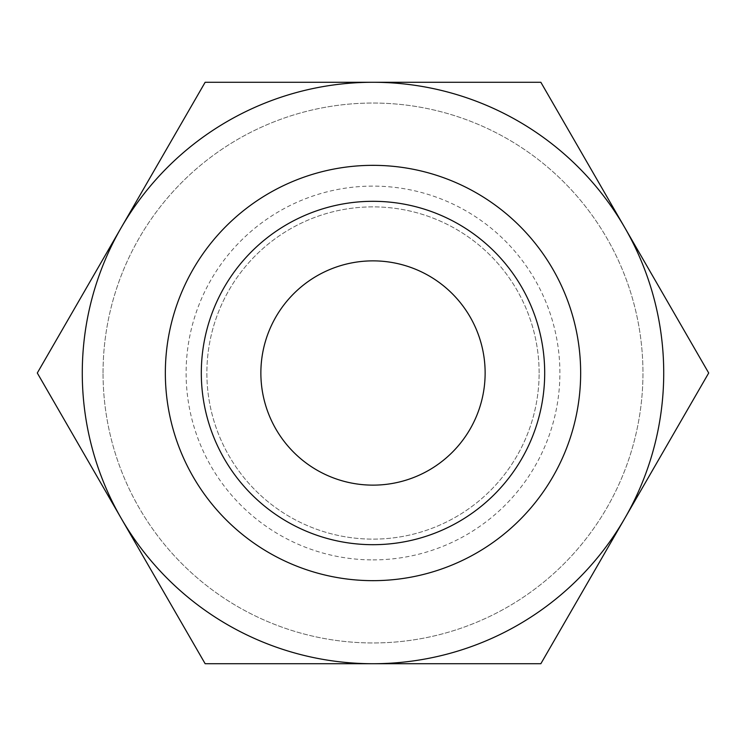 <?xml version="1.0" encoding="UTF-8"?>
<svg xmlns="http://www.w3.org/2000/svg" width="746" height="746" viewBox="0 0 746 746"><rect width="100%" height="100%" fill="white"/><g stroke="black" fill="none" stroke-linecap="round" stroke-linejoin="round"><path stroke-width="0.56" stroke-dasharray="3.73 2.8" d="M580.658 373A207.658 207.658 0 0 0 373 165.342A207.658 207.658 0 0 0 165.342 373A207.658 207.658 0 0 1 373 165.342A207.658 207.658 0 0 1 580.658 373A207.658 207.658 0 0 0 373 165.342A207.658 207.658 0 0 0 165.342 373A207.658 207.658 0 0 0 373 580.658A207.658 207.658 0 0 0 580.658 373A207.658 207.658 0 0 0 373 165.342A207.658 207.658 0 0 0 165.342 373A207.658 207.658 0 0 0 373 580.658A207.658 207.658 0 0 0 580.658 373A207.658 207.658 0 0 1 373 580.658A207.658 207.658 0 0 1 165.342 373A207.658 207.658 0 0 0 373 580.658A207.658 207.658 0 0 0 580.658 373A207.658 207.658 0 0 0 373 165.342A207.658 207.658 0 0 0 165.342 373M539.125 373A166.125 166.125 0 0 0 373 206.875A166.125 166.125 0 0 0 206.875 373A166.125 166.125 0 0 0 373 539.125A166.125 166.125 0 0 0 539.125 373A166.125 166.125 0 0 0 373 206.875A166.125 166.125 0 0 0 206.875 373A166.125 166.125 0 0 0 373 539.125A166.125 166.125 0 0 0 539.125 373M103.041 373A269.959 269.959 0 0 1 373 103.041A269.959 269.959 0 0 1 642.959 373A269.959 269.959 0 0 1 373 642.959A269.959 269.959 0 0 1 103.041 373A269.959 269.959 0 0 1 373 103.041A269.959 269.959 0 0 1 642.959 373A269.959 269.959 0 0 1 373 642.959A269.959 269.959 0 0 1 103.041 373M663.726 373A290.726 290.726 0 0 0 624.775 227.642L708.7 373L624.775 518.358A290.726 290.726 0 0 0 663.726 373M37.3 373L121.225 227.642A290.726 290.726 0 0 0 373 663.726A290.726 290.726 0 0 0 624.775 518.358L540.85 663.726L205.15 663.726L37.3 373M544.692 373A171.692 171.692 0 0 1 373 544.692A171.692 171.692 0 0 1 201.308 373A171.692 171.692 0 0 1 373 201.308A171.692 171.692 0 0 1 544.692 373M485.133 373A112.133 112.133 0 0 0 373 260.867A112.133 112.133 0 0 0 260.867 373A112.133 112.133 0 0 0 373 485.133A112.133 112.133 0 0 0 485.133 373M373 82.274A290.726 290.726 0 0 0 121.225 227.642L205.15 82.274L540.85 82.274L624.775 227.642A290.726 290.726 0 0 0 373 82.274M373 559.892A186.892 186.892 0 0 0 559.892 373A186.892 186.892 0 0 0 373 186.108A186.892 186.892 0 0 0 186.108 373A186.892 186.892 0 0 0 373 559.892"/><path stroke-width="1.12" d="M708.7 373L540.85 82.274L373 82.274A290.726 290.726 0 0 0 121.225 518.358A290.726 290.726 0 0 0 373 663.726L540.85 663.726L624.775 518.358A290.726 290.726 0 0 0 373 82.274L205.15 82.274L37.3 373L205.15 663.726L373 663.726A290.726 290.726 0 0 0 624.775 518.358L708.7 373M544.692 373A171.692 171.692 0 0 1 373 544.692A171.692 171.692 0 0 1 201.308 373A171.692 171.692 0 0 1 373 201.308A171.692 171.692 0 0 1 544.692 373M580.658 373A207.658 207.658 0 0 1 373 580.658A207.658 207.658 0 0 1 165.342 373A207.658 207.658 0 0 1 373 165.342A207.658 207.658 0 0 1 580.658 373M260.867 373A112.133 112.133 0 0 1 373 260.867A112.133 112.133 0 0 1 485.133 373A112.133 112.133 0 0 1 373 485.133A112.133 112.133 0 0 1 260.867 373"/></g></svg>
